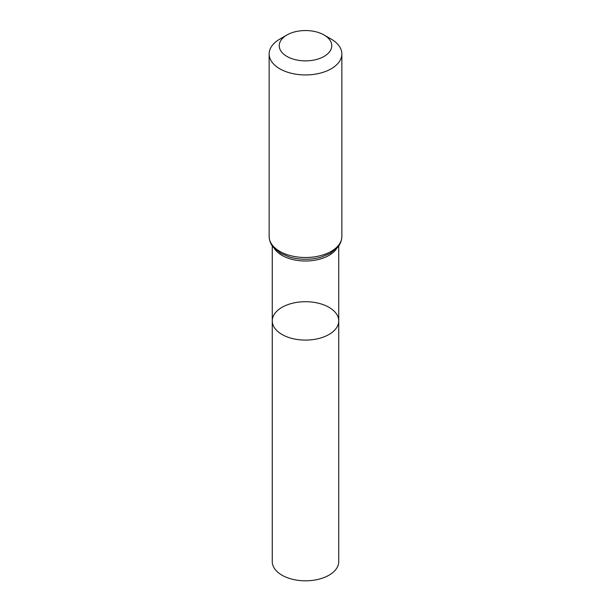 <?xml version="1.0" encoding="UTF-8"?>
<svg xmlns="http://www.w3.org/2000/svg" width="611" height="611" viewBox="0 0 611 611"><rect width="100%" height="100%" fill="white"/><g stroke="black" fill="none" stroke-linecap="round" stroke-linejoin="round"><path stroke-width="0.92" d="M272.262 320.905A33.238 19.193 0 0 0 305.5 340.09A33.238 19.193 0 0 0 338.738 320.905A33.238 19.193 180 0 1 318.216 338.631A33.238 19.193 180 0 1 281.999 334.469A33.238 19.193 180 0 1 272.262 320.905A33.238 19.193 180 0 1 305.5 301.712A33.238 19.193 180 0 1 338.738 320.905L338.738 561.631A33.238 19.193 0 0 1 318.216 579.358A33.238 19.193 0 0 1 281.999 575.195A33.238 19.193 0 0 1 272.262 561.631L272.262 245.897M331.208 39.112L324.067 34.987A26.25 15.153 180 0 1 324.067 56.426A26.25 15.153 180 0 1 286.933 56.426A26.25 15.153 180 0 1 286.933 34.987A26.25 15.153 180 0 1 324.067 34.987L331.208 39.112A36.355 20.988 180 0 1 341.855 53.951A36.355 20.988 180 0 1 305.5 74.939A36.355 20.988 180 0 1 269.145 53.951A36.355 20.988 180 0 1 279.792 39.112L286.933 34.987M336.821 248.242A33.238 19.193 180 0 1 305.5 261.004A33.238 19.193 180 0 1 274.179 248.242M341.855 236.518A36.355 20.988 180 0 1 305.5 257.506A36.355 20.988 180 0 1 269.145 236.518C269.52 243.193 272.689 246.523 273.384 247.348L280.961 253.443L289.179 256.91A34.796 20.087 180 0 0 321.821 256.91L330.039 253.443L337.616 247.348C338.311 246.523 341.48 243.193 341.855 236.518L341.855 53.951M338.738 245.897L338.738 320.905M269.145 53.951L269.145 236.518"/></g></svg>
